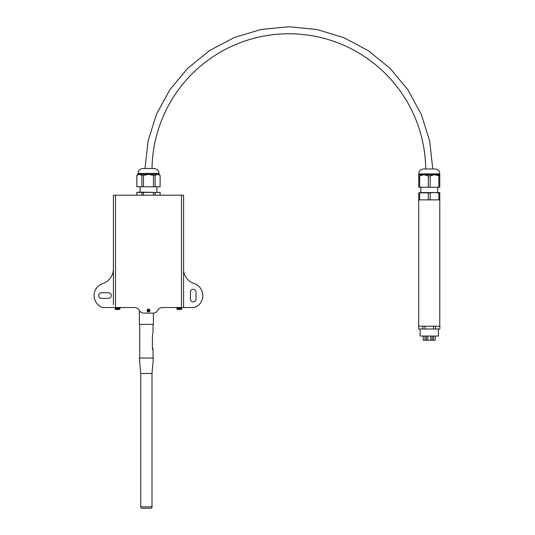 <?xml version="1.0" encoding="UTF-8"?>
<svg xmlns="http://www.w3.org/2000/svg" width="535" height="535" viewBox="0 0 535 535"><rect width="100%" height="100%" fill="white"/><g stroke="black" fill="none" stroke-linecap="round" stroke-linejoin="round"><path stroke-width="0.8" d="M181.479 195.201L181.479 307.505L183.579 307.505L183.579 195.201L113.393 195.201L113.393 304.703M147.085 310.501A1.404 1.404 0 0 1 149.191 309.29A1.404 1.404 0 0 1 149.191 311.718A1.404 1.404 0 0 1 147.085 310.501L149.88 310.333M183.579 307.505L194.359 307.505A12.633 12.633 0 0 0 194.145 283.57A15.441 15.441 0 0 1 183.579 270.148L183.579 304.703M181.479 307.505L162.526 307.505A5.617 5.617 0 0 0 157.557 310.501A4.915 4.915 0 0 1 153.211 313.122L143.761 313.122A4.915 4.915 0 0 1 139.414 310.501A5.617 5.617 0 0 0 134.445 307.505L102.566 307.505A12.633 12.633 0 0 1 102.773 283.57A15.441 15.441 0 0 0 113.393 268.904M108.331 292.765L108.331 292.772A2.809 2.809 0 0 1 111.287 295.574A2.809 2.809 0 0 1 108.331 298.376L101.316 298.376A2.809 2.809 0 0 1 98.654 295.574A2.809 2.809 0 0 1 101.316 292.772L108.331 292.765M190.406 299.085L190.406 292.063A2.809 2.809 0 0 1 193.209 289.261A2.809 2.809 0 0 1 196.017 292.063L196.017 299.085A2.809 2.809 0 0 1 193.209 301.894A2.809 2.809 0 0 1 190.406 299.085M147.466 311.464L149.606 311.357M149.713 311.183L149.258 311.149M147.64 311.624L149.439 311.53M149.613 311.343L149.258 311.316M147.092 310.654L149.894 310.494M149.673 310.353L149.258 310.32M149.88 310.661L149.258 310.628M149.853 310.828L149.258 310.795M147.172 310.982L149.84 310.868M147.239 311.149L149.78 311.042M149.88 310.313L147.098 310.313M147.426 310.313L149.686 309.772M115.145 308.769A0.702 0.702 0 0 0 115.848 309.471L119.305 309.471L120.061 308.769L115.145 308.769L115.145 308.207L120.061 308.207A0.702 0.702 0 0 0 119.358 307.505M118.028 309.471L117.185 309.464M176.911 308.769A0.702 0.702 0 0 0 177.613 309.471L181.071 309.471L181.826 308.769L176.911 308.769L176.911 308.207L181.826 308.207A0.702 0.702 0 0 0 181.124 307.505M179.793 309.471L178.951 309.464M151.993 506.846L140.765 506.846A1.404 1.404 0 0 0 142.17 508.25L150.589 508.25C151.913 507.621 152.381 507.153 151.993 506.846L151.993 373.483L153.398 358.042L139.361 358.042L140.765 373.483L151.993 373.483M153.05 324.35L153.05 331.961L152.408 335.585L152.408 348.292L152.642 349.622L153.05 349.622L152.642 349.622L152.421 348.626M153.05 358.042L153.05 349.622L152.408 347.496M153.398 313.122L153.398 324.35L139.361 324.35L139.361 311.718L140.324 311.718M149.185 311.718L147.787 311.718M148.489 168.532L154.1 168.532C157.089 168.826 158.721 170.464 159.015 173.447L137.956 173.447C138.251 170.464 139.889 168.826 142.872 168.532L148.489 168.532M137.956 173.447L137.956 174.29L159.015 174.29L159.015 173.447M136.833 195.201L136.833 192.419L139.368 192.118L155.11 192.419L155.11 195.201M155.11 192.419L160.099 192.419L160.099 195.201M136.833 175.413L139.368 174.29L141.862 175.413L143.494 175.413L143.494 186.782L136.833 186.782L136.833 175.413L137.956 174.29M136.873 192.419L136.873 195.201M141.862 192.419L141.862 195.201M143.494 192.419L143.494 195.201M136.833 192.419L160.099 192.419M153.478 192.419L153.478 195.201M141.862 175.413L141.862 186.782M136.873 175.413L136.873 186.782M160.099 186.782L160.139 175.413L160.099 186.782L143.494 186.782M153.478 186.782L153.478 175.413L155.11 175.413L155.11 186.782M153.478 175.413L148.489 174.29L143.494 175.413M155.11 175.413L157.604 174.29L160.099 175.413M423.292 336.034L423.292 340.247L435.202 340.247L435.202 336.034M432.099 336.034L432.099 340.247M430.695 340.247L430.695 336.034M433.457 340.247L433.457 336.034M425.031 336.034L425.031 340.247M427.839 336.034L427.839 340.247M426.435 340.247L426.435 336.034M420.122 329.018L420.122 336.034L438.372 336.034L438.372 329.018M422.871 326.21L418.718 326.21L418.718 329.018L422.871 329.018L422.871 326.21L424.977 326.21L424.977 329.018L422.871 329.018M433.517 326.21L435.617 326.21L435.617 329.018L433.517 329.018L433.517 326.21L424.977 326.21M435.617 329.018L439.89 329.018L439.89 326.21M433.517 329.018L424.977 329.018M437.67 187.237L437.67 192.567L434.507 192.567L438.834 192.867L438.834 199.869L439.777 199.869L439.777 326.21L435.617 326.21M420.824 187.237L420.824 192.567L439.777 192.567L439.777 199.869M439.777 175.861L434.507 174.738L430.187 175.861L428.301 175.861L423.981 174.738L418.718 174.738L418.718 173.895C419.005 170.912 420.644 169.274 423.633 168.986L434.861 168.986A4.915 4.915 0 0 1 439.777 173.895L439.777 187.237L419.661 187.237L419.661 175.861L423.981 174.738L439.777 174.738M423.981 192.567L418.718 192.867L430.187 192.867L430.187 199.869L438.834 199.869M430.187 192.867L434.507 192.567M438.834 192.867L439.777 192.867M418.718 192.867L418.718 199.869L430.187 199.869M419.661 192.867L419.661 199.869M428.301 192.867L428.301 199.869M418.718 174.738L418.718 187.237L419.661 187.237M428.301 175.861L428.301 187.237M438.834 175.861L438.834 187.237M418.718 175.861L419.661 175.861M430.187 175.861L430.187 187.237M152.014 168.532A136.866 136.866 0 0 1 289.094 33.772A136.866 136.866 0 0 1 425.726 168.986M418.718 326.21L418.718 199.869M115.5 307.505L115.5 195.201M418.718 173.895L439.777 173.895M149.258 310.547L149.258 310.902L149.258 310.547M120.061 308.769L120.061 308.207M115.145 308.207L115.848 307.505M181.826 308.769L181.826 308.207M176.911 308.207L177.613 307.505M140.765 373.483L140.765 506.846M139.715 324.35L139.715 358.042M156.909 192.118L156.909 186.782M140.063 192.118L140.063 186.782M160.139 195.201L160.139 192.419M159.015 174.29L160.139 175.413M144.992 168.532L148.121 140.738L156.561 114.069L170.01 89.539L187.946 68.072L209.7 50.484L234.444 37.437L261.24 29.425L289.087 26.75L316.927 29.512L343.697 37.611L368.401 50.731L390.102 68.386L407.971 89.907L421.339 114.477L429.705 141.173L432.748 168.986"/></g></svg>
